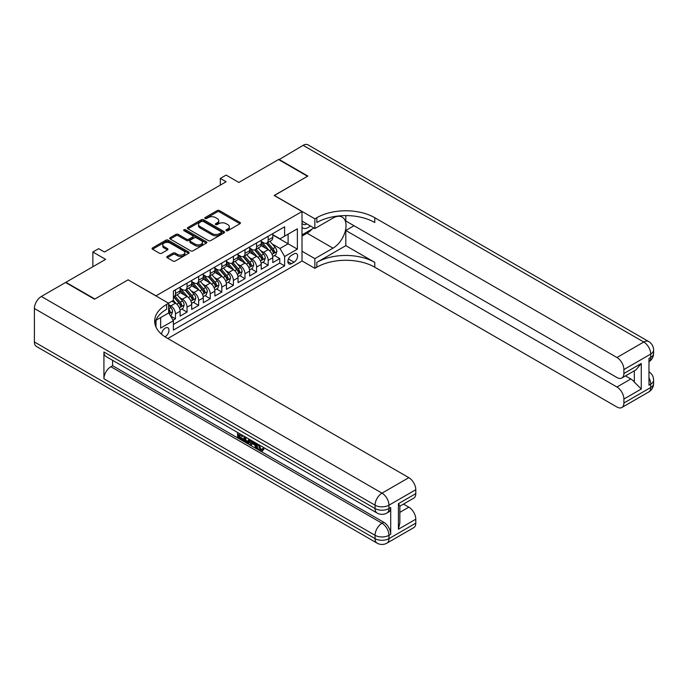 <?xml version="1.0" encoding="UTF-8"?>
<svg xmlns="http://www.w3.org/2000/svg" width="688" height="688" viewBox="0 0 688 688"><rect width="100%" height="100%" fill="white"/><g stroke="black" fill="none" stroke-linecap="round" stroke-linejoin="round"><path stroke-width="1.03" d="M226.257 230.695A1.127 0.654 0 0 0 227.848 230.695L239.931 223.72A1.608 0.929 0 0 0 240.404 223.058A1.608 0.929 0 0 0 239.931 222.405L219.463 210.588A1.608 0.929 0 0 0 217.184 210.588L205.101 217.563A1.127 0.654 0 0 0 204.775 218.019A1.127 0.654 0 0 0 205.101 218.483A1.127 0.654 0 0 0 206.692 218.483L208.258 217.58A5.143 2.976 0 0 1 215.542 217.58L217.245 218.56A5.143 2.976 0 0 1 218.75 220.667A5.143 2.976 0 0 1 217.245 222.766L215.679 223.669A1.127 0.654 0 0 0 215.353 224.125A1.127 0.654 0 0 0 215.679 224.589A1.127 0.654 0 0 0 217.27 224.589L218.836 223.686A5.143 2.976 0 0 1 226.12 223.686L227.823 224.666A5.143 2.976 0 0 1 229.328 226.773A5.143 2.976 0 0 1 227.823 228.872L226.257 229.775A1.127 0.654 0 0 0 225.931 230.231A1.127 0.654 0 0 0 226.257 230.695L226.257 229.775M164.974 336.802A5.246 3.027 120 0 0 165.275 336.638A5.246 3.027 120 0 0 168.706 332.02A5.246 3.027 120 0 0 167.898 327.815A5.246 3.027 120 0 0 165.275 328.081A5.246 3.027 120 0 0 161.577 334.265M167.261 256.418A1.608 0.929 0 0 0 166.788 257.071A1.608 0.929 0 0 0 167.261 257.733L172.998 261.044A1.608 0.929 0 0 0 175.277 261.044L188.693 253.296A1.608 0.929 0 0 0 189.166 252.642A1.608 0.929 0 0 0 188.693 251.989L168.225 240.164A1.608 0.929 0 0 0 165.946 240.164L152.53 247.912A1.608 0.929 0 0 0 152.057 248.574A1.608 0.929 0 0 0 152.53 249.228L159.47 253.236A1.608 0.929 0 0 0 161.74 253.236L167.485 249.916A1.608 0.929 0 0 0 167.958 249.262A1.608 0.929 0 0 0 167.485 248.6L164.045 246.622A4.3 2.485 0 0 1 162.781 244.859A4.3 2.485 0 0 1 165.438 242.563A4.3 2.485 0 0 1 170.125 243.105L183.61 250.888A4.3 2.485 0 0 1 184.866 252.642A4.3 2.485 0 0 1 182.208 254.938A4.3 2.485 0 0 1 177.521 254.397L175.277 253.098A1.608 0.929 0 0 0 172.998 253.098L167.261 256.418L167.261 257.733L172.998 254.44L172.998 253.098M128.2 279.913L156.004 295.831L302.006 211.543L274.194 195.487L307.51 176.257L278.545 159.53L238.856 182.44L226.111 175.079L220.315 178.424L226.111 181.77L104.447 252.014L98.651 248.669L92.854 252.014L92.854 266.729M128.2 279.775L94.884 299.013L65.919 282.286L105.599 259.376L92.854 252.014M208.369 240.628A1.608 0.929 0 0 0 210.648 240.628L224.064 232.879A1.608 0.929 0 0 0 224.537 232.217A1.608 0.929 0 0 0 224.064 231.564L203.596 219.747A1.608 0.929 0 0 0 201.317 219.747L187.901 227.496A1.608 0.929 0 0 0 187.428 228.149A1.608 0.929 0 0 0 187.901 228.803L208.369 240.628M184.427 230.936A1.127 0.654 0 0 1 185.571 231.099L185.571 229.758L206.383 241.772A1.608 0.929 0 0 1 206.856 242.434A1.608 0.929 0 0 1 206.383 243.088L192.958 250.836A1.608 0.929 0 0 1 190.688 250.836L170.211 239.02L170.211 237.704A1.608 0.929 0 0 0 169.747 238.358A1.608 0.929 0 0 0 170.211 239.02M170.211 237.704L175.956 234.384A1.608 0.929 0 0 1 178.235 234.384L186.534 239.183A1.608 0.929 0 0 0 188.813 239.183L192.623 236.982A1.608 0.929 0 0 0 193.096 236.328A1.608 0.929 0 0 0 192.623 235.666L183.98 230.678A1.127 0.654 0 0 1 183.644 230.222A1.127 0.654 0 0 1 184.341 229.62A1.127 0.654 0 0 1 185.571 229.758M173.066 320.169L175.474 318.776L170.667 316.007M168.637 304.595L170.839 305.868A6.553 3.784 60 0 1 175.474 313.9L180.11 311.217L180.11 316.102L187.059 312.094L181.787 309.05M179.516 297.5L182.423 299.177A6.553 3.784 60 0 1 187.059 307.209L191.694 304.535L191.694 309.411L198.651 305.403L193.38 302.359M191.101 290.809L194.016 292.486A6.553 3.784 60 0 1 198.651 300.518L203.287 297.844L203.287 302.72L210.236 298.712L204.964 295.668M202.693 284.118L205.6 285.795A6.553 3.784 60 0 1 210.236 293.828L214.871 291.153L214.871 296.038L221.82 292.022L216.548 288.977M214.278 277.427L217.184 279.113A6.553 3.784 60 0 1 221.82 287.137L226.455 284.462L226.455 289.347L233.413 285.331L228.141 282.286M225.862 270.737L228.777 272.422A6.553 3.784 60 0 1 233.413 280.446L238.048 277.771L238.048 282.656L244.997 278.64L239.725 275.596M237.455 264.046L240.361 265.731A6.553 3.784 60 0 1 244.997 273.755L249.632 271.081L249.632 275.965L256.581 271.949L251.309 268.905M249.039 257.364L251.946 259.041A6.553 3.784 60 0 1 256.581 267.064L261.216 264.39L261.216 269.275L268.174 265.258L268.174 260.382A6.553 3.784 -120 0 0 263.538 252.35L260.623 250.673M262.902 262.214L268.174 265.258M180.11 311.217A6.553 3.784 -120 0 0 175.474 303.193L172 301.189M191.694 304.535A6.553 3.784 -120 0 0 187.059 296.502L179.895 292.366M203.287 297.844A6.553 3.784 -120 0 0 198.651 289.811L191.479 285.675M214.871 291.153A6.553 3.784 -120 0 0 210.236 283.121L203.072 278.984M226.455 284.462A6.553 3.784 -120 0 0 221.82 276.43L214.656 272.293M238.048 277.771A6.553 3.784 -120 0 0 233.413 269.748L226.24 265.602M249.632 271.081A6.553 3.784 -120 0 0 244.997 263.057L237.833 258.92M261.216 264.39A6.553 3.784 -120 0 0 256.581 256.366L249.417 252.229M294.008 253.889L291.463 255.36A5.083 2.933 120 0 0 288.143 259.84A5.083 2.933 120 0 0 288.917 263.908A5.083 2.933 120 0 0 291.463 263.659L294.008 262.188A5.083 2.933 120 0 0 297.328 257.708A5.083 2.933 120 0 0 296.554 253.64A5.083 2.933 120 0 0 294.008 253.889M156.004 327.118L156.004 320.247M167.829 338.513L302.006 261.044L302.006 211.543M168.637 312.756L173.385 320.72L173.385 330.085L284.626 265.86L284.626 256.495L279.99 248.471L272.216 243.982M173.385 320.72L160.639 328.081L160.639 317.572M168.526 303.193L173.385 300.381L173.385 291.015L284.626 226.791L284.626 236.165L297.371 228.803L297.371 249.142L284.626 256.495M180.11 288.203L182.423 289.545A6.553 3.784 60 0 0 185.7 289.872L190.335 287.197A6.553 3.784 -120 0 0 191.694 284.196L191.694 280.446M191.694 281.521L194.016 282.854A6.553 3.784 60 0 0 197.293 283.181L201.928 280.506A6.553 3.784 -120 0 0 203.287 277.505L203.287 273.755M203.287 274.83L205.6 276.163A6.553 3.784 60 0 0 208.877 276.49L213.512 273.815A6.553 3.784 -120 0 0 214.871 270.814L214.871 267.064M214.871 268.139L217.184 269.472A6.553 3.784 60 0 0 220.461 269.799L225.096 267.125A6.553 3.784 -120 0 0 226.455 264.123L226.455 260.374M226.455 261.449L228.777 262.79A6.553 3.784 60 0 0 232.054 263.108L236.689 260.434A6.553 3.784 -120 0 0 238.048 257.432L238.048 253.691M238.048 254.758L240.361 256.099A6.553 3.784 60 0 0 243.638 256.418L248.273 253.743A6.553 3.784 -120 0 0 249.632 250.742L249.632 247.001M249.632 248.067L251.946 249.409A6.553 3.784 60 0 0 255.222 249.735L259.858 247.052A6.553 3.784 -120 0 0 261.216 244.051L261.216 240.31M173.385 324.469L279.758 263.057L279.758 258.568L272.809 262.584L272.809 257.699A6.553 3.784 -120 0 0 268.174 249.675L261.001 245.539M261.216 241.376L263.538 242.718A6.553 3.784 -120 0 0 266.815 243.045A6.553 3.784 -120 0 0 268.174 240.043L268.174 236.294M266.815 243.045L271.45 240.361A6.553 3.784 -120 0 0 272.809 237.369L272.809 233.619M175.474 289.811L175.474 293.561A6.553 3.784 60 0 1 174.116 296.562A6.553 3.784 60 0 1 173.385 296.82M174.116 296.562L178.751 293.888A6.553 3.784 -120 0 0 180.11 290.886L180.11 287.137M187.059 283.121L187.059 286.87A6.553 3.784 60 0 1 185.7 289.872M198.651 276.43L198.651 280.179A6.553 3.784 60 0 1 197.293 283.181M210.236 269.739L210.236 273.489A6.553 3.784 60 0 1 208.877 276.49M221.82 263.057L221.82 266.798A6.553 3.784 60 0 1 220.461 269.799M233.413 256.366L233.413 260.107A6.553 3.784 60 0 1 232.054 263.108M244.997 249.675L244.997 253.416A6.553 3.784 60 0 1 243.638 256.418M256.581 242.984L256.581 246.734A6.553 3.784 60 0 1 255.222 249.735M256.581 267.064L256.581 271.949M244.997 273.755L244.997 278.64M233.413 280.446L233.413 285.331M221.82 287.137L221.82 292.022M210.236 293.828L210.236 298.712M198.651 300.518L198.651 305.403M187.059 307.209L187.059 312.094M175.474 313.9L175.474 318.776M279.99 248.471L288.1 243.784L288.1 234.152L297.371 228.803M272.809 234.961L297.371 249.142M272.809 234.685L279.99 238.839L284.626 236.165M220.315 178.424L220.315 185.115M274.486 255.532L279.758 258.568M279.758 263.057L284.626 265.86M226.705 230.85L227.823 230.213A5.143 2.976 0 0 0 229.328 228.106L229.328 226.773M218.75 220.667L218.75 222A5.143 2.976 0 0 1 217.245 224.107L216.127 224.744M239.914 223.729L219.463 211.921A1.608 0.929 0 0 0 217.184 211.921L205.549 218.638M224.047 232.888L203.596 221.08A1.608 0.929 0 0 0 201.317 221.08L187.919 228.82L187.901 227.496M221.226 232.682A1.127 0.654 0 0 0 221.553 232.217A1.127 0.654 0 0 0 221.226 231.761L203.252 221.39A1.127 0.654 0 0 0 201.661 221.39L200.01 222.336A5.143 2.976 0 0 0 198.505 224.443A5.143 2.976 0 0 0 200.01 226.541L212.3 233.636A5.143 2.976 0 0 0 219.575 233.636L221.226 232.682L221.226 234.015A1.127 0.654 0 0 0 221.553 233.559L221.553 232.217M198.505 224.443L198.505 225.776A5.143 2.976 0 0 0 200.01 227.883L200.01 226.541M221.226 234.015L219.575 234.969A5.143 2.976 0 0 1 212.3 234.969L200.01 227.883M170.237 239.028L175.956 235.726L175.956 234.384M193.096 236.328L193.096 237.661A1.608 0.929 0 0 1 192.623 238.323L188.813 240.516A1.608 0.929 0 0 1 186.534 240.516L178.235 235.726A1.608 0.929 0 0 0 175.956 235.726M185.571 231.099L206.357 243.105M195.151 244.154A4.3 2.485 0 0 0 199.838 244.696A4.3 2.485 0 0 0 202.496 242.4A4.3 2.485 0 0 0 201.24 240.645L196.484 237.902A1.608 0.929 0 0 0 194.214 237.902L190.404 240.103A1.608 0.929 0 0 0 189.931 240.757A1.608 0.929 0 0 0 190.404 241.411L195.151 244.154L195.151 245.496A4.3 2.485 0 0 0 199.838 246.029A4.3 2.485 0 0 0 202.496 243.741L202.496 242.4M189.931 240.757L189.931 242.099A1.608 0.929 0 0 0 190.404 242.752L190.404 241.411M195.151 245.496L190.404 242.752M184.866 252.642L184.866 253.984A4.3 2.485 0 0 1 182.208 256.271A4.3 2.485 0 0 1 177.521 255.738L175.277 254.44A1.608 0.929 0 0 0 172.998 254.44M162.781 244.859L162.781 246.201A4.3 2.485 0 0 0 164.045 247.955L164.045 246.622M167.485 248.6L167.485 249.916L164.045 247.955M188.693 251.989L188.693 253.296L168.225 241.505A1.608 0.929 0 0 0 165.946 241.505L152.547 249.237M272.706 256.555L275.699 254.827L276.86 251.481A4.343 2.511 -120 0 0 275.166 247.405L269.877 241.273M268.819 250.097L262.532 242.83A12.539 7.241 -120 0 0 261.216 241.454M265.37 248.058L261.861 243.991A10.406 6.011 -120 0 0 261.216 243.294M266.222 243.277L271.579 249.477A4.343 2.511 60 0 1 273.127 252.47C273.781 253.339 274.245 253.072 274.512 251.662A4.343 2.511 -120 0 0 272.964 248.678L267.675 242.546M266.54 243.174L272.293 249.839A2.21 1.281 60 0 1 272.852 250.699L274.512 251.662M273.127 252.47L273.446 252.986M302.006 227.315A10.655 6.149 120 0 0 304.44 228.511A10.655 6.149 120 0 0 310.331 225.913M302.006 222.886A7.293 4.214 120 0 0 303.184 224.322A7.293 4.214 120 0 0 304.251 224.658A7.293 4.214 120 0 0 306.891 223.927M313.943 228.003L302.006 234.892M278.889 159.728L303.107 145.349L643.77 342.022A9.83 5.676 120 0 1 648.681 341.54A9.83 9.83 0 0 1 653.6 350.054A9.83 5.676 180 0 1 650.719 354.071L623.896 369.551A9.83 5.676 -120 0 0 616.947 357.511L643.77 342.022A9.83 5.676 60 0 1 650.719 354.071L650.719 357.416L648.982 358.414L648.982 385.177L650.719 384.171L650.719 387.516A9.83 5.676 60 0 1 648.681 392.022L621.857 407.502A9.83 5.676 -120 0 0 623.896 403.005L650.719 387.516A9.83 5.676 0 0 0 653.6 383.5A9.83 9.83 0 0 1 648.681 392.022M278.889 159.332L307.854 176.051L274.314 195.555M302.006 251.215L314.863 258.636L333.001 248.17A18.438 10.647 120 0 0 345.041 231.925A18.438 10.647 120 0 0 342.22 217.15A18.438 10.647 120 0 0 333.001 218.062L314.863 228.536L314.863 218.836L316.833 217.7A40.97 23.65 180 0 1 374.771 217.7L616.947 357.511M314.863 258.636L314.863 268.337L316.833 267.202A40.97 23.65 180 0 1 374.771 267.202L616.947 407.021A9.83 5.676 -120 0 0 621.857 407.502M345.806 245.659L316.833 262.386A40.97 23.65 180 0 1 374.771 262.386L345.806 245.659L345.806 230.471L354.028 225.724M345.806 215.585L345.806 220.977L616.947 377.514A9.83 5.676 -120 0 0 621.857 378.004A9.83 5.676 -120 0 0 623.896 373.498L641.276 363.47L641.276 389.021L634.327 382.072L634.327 370.806M641.276 389.021L623.896 399.057L623.896 403.005M623.896 399.057A9.83 5.676 -120 0 0 616.947 387.017L630.844 378.985A9.83 5.676 60 0 1 634.327 382.072M345.806 230.471L616.947 387.017M303.107 145.349A9.83 5.676 -60 0 1 308.018 144.858L648.681 341.54M302.006 221.106L314.863 228.536M274.314 195.418L314.863 218.836M302.006 260.915L314.863 268.337M623.896 369.551L623.896 373.498M625.504 375.897L630.844 378.985M316.833 217.7L316.833 222.516A40.97 23.65 180 0 1 374.771 222.516L374.771 217.7M621.857 378.004L636.073 369.791L641.276 363.47M312.154 229.027A18.438 10.647 -60 0 1 307.046 233.18L302.006 236.096M258.92 444.766L261.07 449.264L261.879 449.539M258.086 444.328L260.15 449.797L261.5 449.961L263.022 448.378L264.003 449.204L262.266 451.036L260.236 450.778C258.103 449.324 257.028 447.312 257.02 444.74L257.097 443.751M252.419 443.691L251.043 445.36L250.002 444.766L251.756 440.673M256.168 443.218L257.553 448.051L256.633 448.585L255.592 447.991L254.801 445.059L251.834 443.347L251.043 445.36M239.493 434.988L239.493 436.699L243.595 439.064L243.595 439.993L242.666 440.526L237.584 437.594L237.584 432.485M243.148 435.702L242.219 436.562L238.564 434.455L238.564 437.233L239.493 436.699M103.922 351.998L375.063 508.535A9.83 5.676 120 0 0 377.101 513.033L105.961 356.496A9.83 5.676 -60 0 1 103.922 351.998L103.922 378.753A9.83 5.676 -60 0 1 110.871 366.713L112.617 365.706L383.749 522.252A9.83 5.676 60 0 1 390.707 534.292L390.707 507.529A9.83 5.676 60 0 1 388.668 512.035L386.931 513.033A9.83 5.676 -120 0 0 388.969 508.535L390.707 507.529M112.617 365.706L112.617 360.34M250.63 440.019L249.675 442.651L248.746 443.184L243.999 441.3L243.999 436.192M94.54 299.211L128.08 279.844L168.637 303.262L166.668 304.397A40.97 23.65 -0 0 0 154.671 321.124A40.97 23.65 -0 0 0 166.668 337.842L408.835 477.661A9.83 5.676 60 0 1 415.793 489.701L388.969 505.19L388.969 508.535A9.83 5.676 -0 0 1 375.063 508.535L375.063 505.19L34.4 308.508A9.83 5.676 -60 0 1 41.349 296.468L65.566 282.484L94.54 299.211M168.637 303.262L168.637 312.963L155.823 320.359M398.412 503.685L399.848 505.861L399.848 523.052L398.412 529.244L398.412 503.685L415.793 493.649L415.793 489.701M415.793 493.649A9.83 5.676 60 0 1 413.755 498.155L399.848 506.179M34.4 341.962L375.063 538.635A9.83 5.676 120 0 0 377.101 543.142L36.438 346.46A9.83 5.676 -60 0 1 34.4 341.962L34.4 308.508M403.495 504.08L408.835 507.168A9.83 5.676 60 0 1 415.793 519.208L398.412 529.244M390.707 534.292L388.969 535.298L388.969 538.635L415.793 523.155L415.793 519.208M415.793 523.155A9.83 5.676 60 0 1 413.755 527.653L386.931 543.142A9.83 5.676 -120 0 0 388.969 538.635A9.83 5.676 -0 0 1 375.063 538.635L375.063 535.298L103.922 378.753M166.668 304.397L166.668 309.213A40.97 23.65 -0 0 0 154.877 323.532M238.564 437.233L242.666 439.598L243.595 439.064M242.666 439.598L242.666 440.526M238.564 433.053L242.632 435.401M242.219 435.633L242.219 436.562M249.632 439.443L248.746 443.184M244.98 436.76L244.98 440.939L248.058 442.143L248.652 438.884M249.71 440.535L250.613 440.01M245.908 437.293L245.908 440.406L248.987 441.61M244.98 440.939L245.908 440.406M246.416 441.765L247.345 441.232M254.878 442.47L256.633 448.585M252.677 441.206L252.126 442.59L254.5 443.966L253.958 441.937M253.261 441.541L253.055 442.057L254.164 442.694M252.126 442.59L253.055 442.057M260.15 449.797L261.07 449.264M258 445.299L258.886 444.783M262.094 448.911L263.074 449.737L264.003 449.204M263.074 449.737L262.266 451.036M261.122 263.246L264.115 261.517L265.276 258.172A4.343 2.511 -120 0 0 263.581 254.096L258.292 247.964M257.226 256.787L250.948 249.52A12.539 7.241 -120 0 0 249.632 248.144M253.786 254.749L250.269 250.681A10.406 6.011 -120 0 0 249.632 249.985M254.637 249.968L259.987 256.168A4.343 2.511 60 0 1 261.535 259.161C262.188 260.03 262.653 259.763 262.928 258.353A4.343 2.511 -120 0 0 261.38 255.36L256.091 249.237M254.947 249.864L260.7 256.529A2.21 1.281 60 0 1 261.259 257.389L262.928 258.353M261.535 259.161L261.853 259.677M249.538 269.937L252.53 268.208L253.683 264.863A4.343 2.511 -120 0 0 251.997 260.786L246.7 254.655M245.642 263.478L239.364 256.211A12.539 7.241 -120 0 0 238.048 254.827M242.193 261.44L238.684 257.372A10.406 6.011 -120 0 0 238.048 256.676M243.045 256.658L248.402 262.859A4.343 2.511 60 0 1 249.95 265.852C250.604 266.72 251.068 266.454 251.344 265.043A4.343 2.511 -120 0 0 249.796 262.051L244.498 255.927M243.363 256.555L249.116 263.22A2.21 1.281 60 0 1 249.675 264.08L251.344 265.043M249.95 265.852L250.269 266.359M237.945 276.628L240.938 274.899L242.099 271.554A4.343 2.511 -120 0 0 240.404 267.469L235.115 261.345M234.049 270.169L227.771 262.902A12.539 7.241 -120 0 0 226.455 261.517M230.609 268.131L227.1 264.063A10.406 6.011 -120 0 0 226.455 263.366M231.46 263.349L236.818 269.55A4.343 2.511 60 0 1 238.366 272.534C239.02 273.411 239.484 273.145 239.751 271.734A4.343 2.511 -120 0 0 238.203 268.741L232.914 262.61M231.779 263.246L237.532 269.911A2.21 1.281 60 0 1 238.091 270.771L239.751 271.734M238.366 272.534L238.684 273.05M226.361 283.31L229.353 281.581L230.514 278.236A4.343 2.511 -120 0 0 228.82 274.159L223.523 268.036M222.465 276.86L216.187 269.584A12.539 7.241 -120 0 0 214.871 268.208M219.025 274.813L215.507 270.754A10.406 6.011 -120 0 0 214.871 270.049M219.876 270.04L225.225 276.232A4.343 2.511 60 0 1 226.773 279.225C227.427 280.102 227.891 279.835 228.167 278.425A4.343 2.511 -120 0 0 226.619 275.432L221.321 269.3M220.186 269.937L225.939 276.593A2.21 1.281 60 0 1 226.498 277.462L228.167 278.425M226.773 279.225L227.092 279.741M214.776 290.001L217.769 288.272L218.922 284.927A4.343 2.511 -120 0 0 217.236 280.85L211.938 274.718M210.881 283.551L204.603 276.275A12.539 7.241 -120 0 0 203.287 274.899M207.432 281.504L203.923 277.445A10.406 6.011 -120 0 0 203.287 276.739M208.283 276.722L213.641 282.923A4.343 2.511 60 0 1 215.189 285.916C215.843 286.793 216.307 286.526 216.582 285.116A4.343 2.511 -120 0 0 215.034 282.123L209.737 275.991M208.602 276.628L214.355 283.284A2.21 1.281 60 0 1 214.914 284.153L216.582 285.116M215.189 285.916L215.507 286.432M203.184 296.691L206.176 294.963L207.337 291.617A4.343 2.511 -120 0 0 205.643 287.541L200.354 281.409M199.288 290.233L193.01 282.966A12.539 7.241 -120 0 0 191.694 281.59M195.848 288.195L192.339 284.127A10.406 6.011 -120 0 0 191.694 283.43M196.699 283.413L202.057 289.614A4.343 2.511 60 0 1 203.605 292.606C204.259 293.484 204.723 293.208 204.99 291.807A4.343 2.511 -120 0 0 203.442 288.814L198.153 282.682M197.017 283.318L202.771 289.975A2.21 1.281 60 0 1 203.33 290.843L204.99 291.807M203.605 292.606L203.915 293.122M191.599 303.382L194.592 301.654L195.753 298.308A4.343 2.511 -120 0 0 194.059 294.232L188.761 288.1M187.704 296.924L181.426 289.657A12.539 7.241 -120 0 0 180.11 288.281M184.264 294.885L180.746 290.818A10.406 6.011 -120 0 0 180.11 290.121M185.115 290.104L190.464 296.304A4.343 2.511 60 0 1 192.012 299.297C192.666 300.166 193.13 299.899 193.405 298.497A4.343 2.511 -120 0 0 191.857 295.505L186.56 289.373M185.425 290.001L191.178 296.666A2.21 1.281 60 0 1 191.737 297.534L193.405 298.497M192.012 299.297L192.33 299.813M180.015 310.073L183.008 308.344L184.16 304.999A4.343 2.511 -120 0 0 182.475 300.923L177.177 294.791M176.119 303.614L173.342 300.407M172.671 301.576L172.224 301.052M173.522 296.795L178.88 302.995A4.343 2.511 60 0 1 180.428 305.988C181.082 306.857 181.546 306.59 181.821 305.18A4.343 2.511 -120 0 0 180.273 302.195L174.976 296.064M173.84 296.691L179.594 303.356A2.21 1.281 60 0 1 180.153 304.225L181.821 305.18M180.428 305.988L180.746 306.504M170.435 315.603L171.415 315.035L172.576 311.69A4.343 2.511 -120 0 0 170.882 307.613L168.637 305.008M168.637 311.991A4.343 2.511 60 0 1 168.844 312.679C169.497 313.547 169.962 313.281 170.228 311.87A4.343 2.511 -120 0 0 168.68 308.886L168.637 308.826M168.844 312.679L169.153 313.195M86.198 270.582L88.58 269.206M170.839 305.868L175.474 303.193M182.423 299.177L187.059 296.502M194.016 292.486L198.651 289.811M205.6 285.795L210.236 283.121M217.184 279.113L221.82 276.43M228.777 272.422L233.413 269.748M240.361 265.731L244.997 263.057M251.946 259.041L256.581 256.366M263.538 252.35L268.174 249.675M268.174 240.043L272.809 237.369M175.474 293.561L180.11 290.886M187.059 286.87L191.694 284.196M198.651 280.179L203.287 277.505M210.236 273.489L214.871 270.814M221.82 266.798L226.455 264.123M233.413 260.107L238.048 257.432M244.997 253.416L249.632 250.742M256.581 246.734L261.216 244.051M268.174 260.382L272.809 257.699M288.453 258.98L294.008 262.188M287.868 261.586L291.463 263.659M227.823 230.213L227.823 228.872M215.679 224.589L215.679 223.669M217.245 224.107L217.245 222.766M205.101 218.483L205.101 217.563M217.184 211.921L217.184 210.588M219.463 211.921L219.463 210.588M239.931 223.72L239.931 222.405M201.317 221.08L201.317 219.747M203.596 221.08L203.596 219.747M224.064 232.879L224.064 231.564M212.3 234.969L212.3 233.636M219.575 234.969L219.575 233.636M178.235 235.726L178.235 234.384M186.534 240.516L186.534 239.183M188.813 240.516L188.813 239.183M192.623 238.323L192.623 236.982M206.383 243.088L206.383 241.772M175.277 254.44L175.277 253.098M177.521 255.738L177.521 254.397M152.53 249.228L152.53 247.912M165.946 241.505L165.946 240.164M168.225 241.505L168.225 240.164M272.044 254.328L276.834 251.567M262.532 242.83L263.134 242.486M272.964 248.678L275.166 247.405M269.507 250.673L271.579 249.477M316.833 262.386L316.833 267.202M374.771 262.386L374.771 267.202M648.982 377.858A9.83 5.676 60 0 1 650.719 384.171A9.83 5.676 180 0 0 653.6 380.154A9.83 9.83 0 0 0 648.982 371.821M650.719 357.416A9.83 5.676 60 0 1 648.982 361.716A9.83 9.83 0 0 0 653.6 353.4A9.83 5.676 0 0 1 650.719 357.416M307.046 233.18L333.001 248.17M41.349 296.468L382.012 493.15L408.835 477.661M110.871 366.713L382.012 523.25L383.749 522.252M399.848 512.354L408.835 507.168M382.012 493.15A9.83 5.676 120 0 0 375.063 505.19A9.83 5.676 180 0 0 388.969 505.19A9.83 5.676 -120 0 0 382.012 493.15M382.012 523.25A9.83 5.676 120 0 0 375.063 535.298A9.83 5.676 180 0 0 388.969 535.298A9.83 5.676 -120 0 0 382.012 523.25M260.46 261.019L265.241 258.258M250.948 249.52L251.541 249.176M261.38 255.36L263.581 254.096M257.923 257.364L259.987 256.168M248.875 267.709L253.657 264.94M239.364 256.211L239.957 255.867M249.796 262.051L251.997 260.786M246.33 264.054L248.402 262.859M237.283 274.4L242.073 271.631M227.771 262.902L228.373 262.549M238.203 268.741L240.404 267.469M234.746 270.745L236.818 269.55M225.698 281.082L230.48 278.322M216.187 269.584L216.78 269.24M226.619 275.432L228.82 274.159M223.161 277.427L225.225 276.232M214.114 287.773L218.896 285.013M204.603 276.275L205.196 275.931M215.034 282.123L217.236 280.85M211.569 284.118L213.641 282.923M202.521 294.464L207.312 291.703M193.01 282.966L193.612 282.622M203.442 288.814L205.643 287.541M199.984 290.809L202.057 289.614M190.937 301.155L195.719 298.394M181.426 289.657L182.019 289.313M191.857 295.505L194.059 294.232M188.4 297.5L190.464 296.304M179.344 307.846L184.135 305.085M180.273 302.195L182.475 300.923M176.807 304.191L178.88 302.995M169.3 313.642L172.55 311.776M168.68 308.886L170.882 307.613M168.637 310.95L170.228 311.87M653.6 380.154L653.6 383.5M653.6 350.054L653.6 353.4M377.101 513.033A9.83 9.83 0 0 0 386.931 513.033M377.101 543.142A9.83 9.83 0 0 0 386.931 543.142"/></g></svg>
